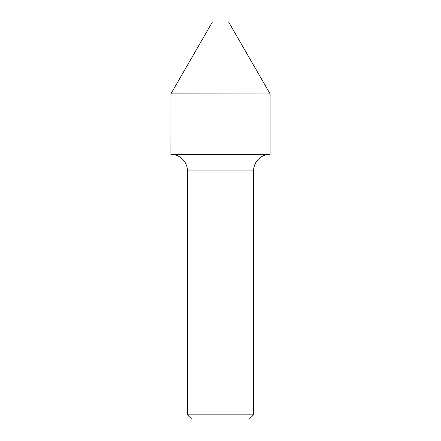 <?xml version="1.0" encoding="UTF-8"?>
<svg xmlns="http://www.w3.org/2000/svg" width="441" height="441" viewBox="0 0 441 441"><rect width="100%" height="100%" fill="white"/><g stroke="black" fill="none" stroke-linecap="round" stroke-linejoin="round"><path stroke-width="0.66" d="M270.113 94.021L170.888 93.889L270.046 93.955L170.954 93.955L170.888 154.35L270.113 154.35L270.113 94.021L170.888 94.021M270.113 93.889L228.636 22.05L212.364 22.05L170.888 93.889M253.575 170.888L187.425 170.888L187.425 414.821L253.575 414.821L253.575 170.888A16.538 16.538 0 0 1 270.113 154.35M253.575 414.821L249.446 418.95L191.554 418.95L187.425 414.821M187.425 170.888A16.538 16.538 0 0 0 170.888 154.35"/></g></svg>
